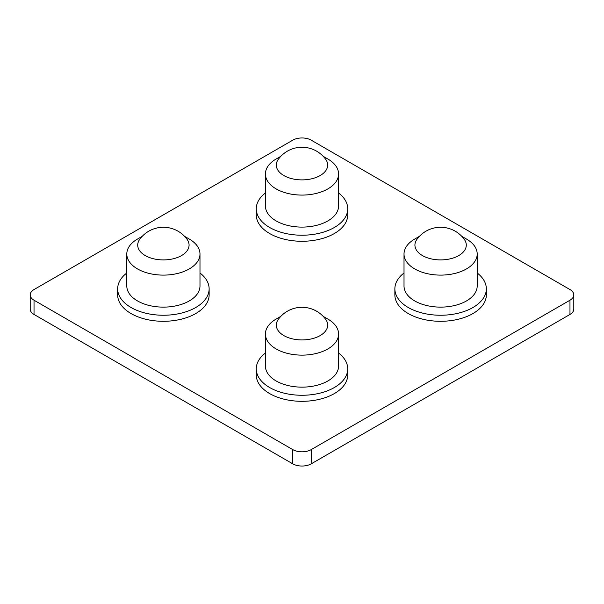 <?xml version="1.0" encoding="UTF-8"?>
<svg xmlns="http://www.w3.org/2000/svg" width="604" height="604" viewBox="0 0 604 604"><rect width="100%" height="100%" fill="white"/><g stroke="black" fill="none" stroke-linecap="round" stroke-linejoin="round"><path stroke-width="0.91" d="M142.219 236.338L137.523 239.048A36.587 21.125 0 0 0 126.802 253.982L126.802 285.994A36.587 21.125 0 0 0 172.865 306.402A36.587 21.125 0 0 0 199.984 285.994L199.984 253.982A36.587 21.125 0 0 0 189.263 239.048L184.567 236.338M126.802 253.982A36.587 21.125 0 0 0 172.865 274.39A36.587 21.125 0 0 0 199.984 253.982M170.041 259.403A25.685 14.828 0 0 0 187.081 239.35A29.271 29.271 0 0 0 139.705 239.35A25.685 14.828 0 0 0 144.046 254.835A25.685 14.828 0 0 0 170.041 259.403M126.802 272.993A45.738 26.41 0 0 0 117.659 288.84A45.738 26.41 0 0 0 145.889 313.234A45.738 26.41 0 0 0 195.734 307.512A45.738 26.41 0 0 0 209.135 288.84A45.738 26.41 0 0 0 199.984 272.993M209.135 288.84L209.135 294.888A45.738 26.41 180 0 1 195.734 313.559A45.738 26.41 180 0 1 131.053 313.559A45.738 26.41 180 0 1 117.659 294.888L117.659 288.84M280.822 316.36L276.126 319.071A36.587 21.125 0 0 0 265.413 334.012L265.413 366.016A36.587 21.125 0 0 0 311.468 386.424A36.587 21.125 0 0 0 338.587 366.016L338.587 334.012A36.587 21.125 0 0 0 327.874 319.071L323.178 316.36M265.413 334.012A36.587 21.125 0 0 0 311.468 354.412A36.587 21.125 0 0 0 338.587 334.012M308.644 339.425A25.685 14.828 0 0 0 325.684 319.373A29.271 29.271 0 0 0 278.308 319.373A25.685 14.828 0 0 0 282.657 334.858A25.685 14.828 0 0 0 308.644 339.425M265.413 353.023A45.738 26.41 0 0 0 256.262 368.863A45.738 26.41 0 0 0 284.499 393.257A45.738 26.41 0 0 0 334.344 387.534A45.738 26.41 0 0 0 347.738 368.863A45.738 26.41 0 0 0 338.587 353.023M347.738 368.863L347.738 374.91A45.738 26.41 180 0 1 334.344 393.581A45.738 26.41 180 0 1 269.656 393.581A45.738 26.41 180 0 1 256.262 374.91L256.262 368.863M280.822 156.308L276.126 159.026A36.587 21.125 0 0 0 265.413 173.96L265.413 205.972A36.587 21.125 0 0 0 311.468 226.379A36.587 21.125 0 0 0 338.587 205.972L338.587 173.96A36.587 21.125 0 0 0 327.874 159.026L323.178 156.308M265.413 173.96A36.587 21.125 0 0 0 311.468 194.367A36.587 21.125 0 0 0 338.587 173.96M308.644 179.38A25.685 14.828 0 0 0 325.684 159.32A29.271 29.271 0 0 0 278.308 159.328A25.685 14.828 0 0 0 282.657 174.813A25.685 14.828 0 0 0 308.644 179.38M265.413 192.97A45.738 26.41 0 0 0 256.262 208.818A45.738 26.41 0 0 0 284.499 233.212A45.738 26.41 0 0 0 334.344 227.489A45.738 26.41 0 0 0 347.738 208.818A45.738 26.41 0 0 0 338.587 192.97M347.738 208.818L347.738 214.865A45.738 26.41 180 0 1 334.344 233.537A45.738 26.41 180 0 1 269.656 233.537A45.738 26.41 180 0 1 256.262 214.865L256.262 208.818M419.433 236.338L414.737 239.048A36.587 21.125 0 0 0 404.016 253.982L404.016 285.994A36.587 21.125 0 0 0 450.078 306.402A36.587 21.125 0 0 0 477.198 285.994L477.198 253.982A36.587 21.125 0 0 0 466.477 239.048L461.781 236.338M404.016 253.982A36.587 21.125 0 0 0 450.078 274.39A36.587 21.125 0 0 0 477.198 253.982M447.254 259.403A25.685 14.828 0 0 0 464.295 239.35A29.271 29.271 0 0 0 416.919 239.35A25.685 14.828 0 0 0 421.26 254.835A25.685 14.828 0 0 0 447.254 259.403M404.016 272.993A45.738 26.41 0 0 0 394.865 288.84A45.738 26.41 0 0 0 423.102 313.234A45.738 26.41 0 0 0 472.947 307.512A45.738 26.41 0 0 0 486.341 288.84A45.738 26.41 0 0 0 477.198 272.993M486.341 288.84L486.341 294.888A45.738 26.41 180 0 1 472.947 313.559A45.738 26.41 180 0 1 408.266 313.559A45.738 26.41 180 0 1 394.865 294.888L394.865 288.84M30.2 294.888L30.2 309.112A13.069 7.542 0 0 0 34.028 314.45L292.759 463.827A13.069 7.542 0 0 0 311.241 463.827L569.972 314.45A13.069 7.542 0 0 0 573.8 309.112L573.8 294.888A13.069 7.542 180 0 1 569.972 300.218L311.241 449.603A13.069 7.542 180 0 1 292.759 449.603L34.028 300.218A13.069 7.542 180 0 1 30.2 294.888A13.069 7.542 180 0 1 34.028 289.55L292.759 140.173A13.069 7.542 180 0 1 311.241 140.173L569.972 289.55A13.069 7.542 180 0 1 573.8 294.888M34.028 314.45L34.028 300.218M292.759 463.827L292.759 449.603M311.241 463.827L311.241 449.603M569.972 314.45L569.972 300.218"/></g></svg>
